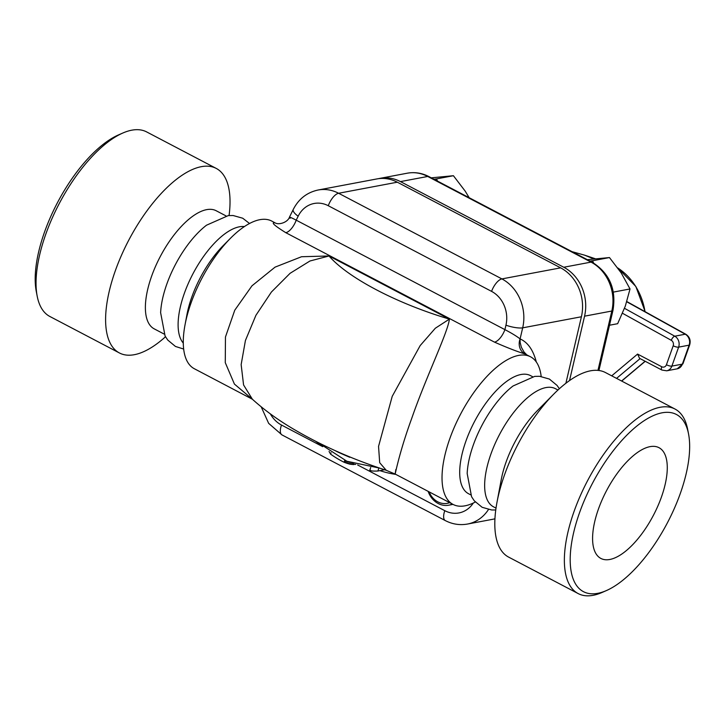 <?xml version="1.0" encoding="UTF-8"?>
<svg xmlns="http://www.w3.org/2000/svg" width="726" height="726" viewBox="0 0 726 726"><rect width="100%" height="100%" fill="white"/><g stroke="black" fill="none" stroke-linecap="round" stroke-linejoin="round"><path stroke-width="1.09" d="M637.591 354.079L639.579 358.335L661.912 370.051A4.165 1.77 117.7 0 1 661.749 366.757L637.591 354.079L611.709 375.832M593.986 259L584.566 255.153L572.052 251.668M626.847 301.571L685.861 334.287C689.627 336.837 690.907 340.349 689.7 344.805L682.948 363.771A4.165 1.198 19.6 0 1 682.367 364.134L671.877 366.104L678.628 347.137A8.34 7.16 -100.7 0 0 674.772 336.192L624.505 308.323M609.504 325.23L617.654 323.696L625.34 306.045L630.023 288.957L621.238 272.976L609.459 257.558L587.352 259.69M589.929 261.042L592.534 260.752L593.596 263.012M609.459 257.558L592.534 260.752M630.023 288.957L613.361 292.097M469.196 197.726L465.185 191.129L453.405 175.71L431.289 177.843M433.867 179.195L436.471 178.905L437.515 181.11M453.405 175.71L436.471 178.905M428.149 491.357A20.836 17.905 -100.7 0 0 448.722 505.187A20.836 17.905 -100.7 0 0 452.325 504.035M449.684 502.655A18.758 16.108 79.3 0 1 429.13 491.874M494.941 518.863A40.429 34.73 79.3 0 1 494.288 518.954M378.418 178.687A40.429 34.73 79.3 0 1 379.988 178.351A40.429 34.73 79.3 0 1 400.462 181.6L563.766 267.25A40.429 34.73 79.3 0 1 584.557 316.173L569.52 380.578M688.547 433.948L687.649 429.311A104.199 44.132 117.7 0 0 674.989 409.028A104.199 44.132 117.7 0 0 660.07 407.295A104.199 44.132 117.7 0 0 580.228 495.931A104.199 44.132 117.7 0 0 578.186 593.587A104.199 44.132 117.7 0 0 602.072 592.47L606.401 590.574A100.034 42.362 -62.3 0 1 577.143 519.87A100.034 42.362 -62.3 0 1 662.076 412.813A100.034 42.362 -62.3 0 1 688.547 433.948A100.034 42.362 -62.3 0 1 667.448 522.738A100.034 42.362 -62.3 0 1 606.401 590.574M674.989 409.028L605.43 372.538A104.199 44.132 117.7 0 0 590.501 370.814A104.199 44.132 117.7 0 0 553.784 394.073A104.199 44.132 117.7 0 0 496.974 502.374A104.199 44.132 117.7 0 0 508.627 557.105L578.186 593.587M661.404 497.128A62.536 26.481 -62.3 0 1 600.547 558.258A62.536 26.481 -62.3 0 1 606.482 490.758A62.536 26.481 -62.3 0 1 658.636 447.506A62.536 26.481 -62.3 0 1 661.404 497.128M495.767 509.988L491.729 509.988L482.146 507.302L474.26 500.786L471.573 496.72L467.172 473.497A66.692 28.241 -62.3 0 1 473.361 444.866A66.692 28.241 -62.3 0 1 513.082 385.969L534.681 376.386L539.554 376.295L549.4 379.063L557.06 385.424L559.356 388.746M557.976 390.007L555.444 388.682A66.692 28.241 117.7 0 0 499.461 434.629A66.692 28.241 117.7 0 0 493.489 506.802L496.021 508.127M496.974 502.374L501.221 479.741A66.692 28.241 -62.3 0 1 537.576 410.426L553.784 394.073M165.492 336.764A104.199 44.132 -62.3 0 1 119.427 352.972L49.858 316.482A104.199 44.132 -62.3 0 1 37.198 296.199A104.199 44.132 -62.3 0 1 59.178 203.707A104.199 44.132 -62.3 0 1 122.776 133.049A104.199 44.132 -62.3 0 1 131.733 130.19A104.199 44.132 -62.3 0 1 146.661 131.923L216.221 168.405A104.199 44.132 -62.3 0 1 229.08 215.522M122.776 133.049L118.447 134.936A100.034 42.362 117.7 0 0 57.399 202.772A100.034 42.362 117.7 0 0 36.3 291.562L37.198 296.199M119.427 352.972A104.199 44.132 -62.3 0 1 115.389 270.571A104.199 44.132 -62.3 0 1 201.302 166.681A104.199 44.132 -62.3 0 1 216.221 168.405M244.408 226.557A66.692 28.241 117.7 0 0 184.368 293.295A66.692 28.241 117.7 0 0 183.288 343.099M183.669 349.052L175.447 346.447L167.788 340.086L165.092 336.056L160.627 312.715A66.692 28.241 -62.3 0 1 166.817 284.093A66.692 28.241 -62.3 0 1 206.538 225.187L228.273 215.595L233.119 215.522L242.702 218.208L249.526 223.49M226.022 215.903L216.176 210.74A66.692 28.241 117.7 0 0 151.643 276.125A66.692 28.241 117.7 0 0 154.221 328.86L164.067 334.024M285.763 232.665L494.46 342.118A12.505 5.3 117.7 0 0 504.906 329.631L296.208 220.169A12.505 5.3 -62.3 0 1 285.763 232.665C274.355 225.55 270.771 222.274 275.018 222.846L271.769 221.076A83.363 35.302 117.7 0 0 230.451 238.3A83.363 35.302 117.7 0 0 191.101 302.806A83.363 35.302 117.7 0 0 185.012 324.939A83.363 35.302 117.7 0 0 194.323 368.726L252.385 399.236L243.573 384.943L241.15 364.615L245.424 340.485L255.915 315.311L271.397 292.043L290.091 273.303L309.957 260.997L329.014 255.979L301.535 256.732L275.045 267.141L251.976 285.808L234.77 310.193L225.459 336.991L225.269 362.646L234.416 384.072L252.176 399.064M230.451 238.3L223.245 245.57A66.692 28.241 117.7 0 0 191.764 297.17A66.692 28.241 117.7 0 0 186.891 314.884L185.012 324.939M475.321 502.02A83.363 35.302 -62.3 0 1 453.078 504.434A83.363 35.302 -62.3 0 1 449.857 438.522A83.363 35.302 -62.3 0 1 530.524 356.784A83.363 35.302 -62.3 0 1 541.179 376.458M532.566 376.685L530.497 375.605A66.692 28.241 117.7 0 0 465.965 440.991A66.692 28.241 117.7 0 0 468.551 493.725L470.611 494.805M494.46 342.118C507.692 347.908 517.838 351.838 524.916 353.907L530.524 356.784M453.078 504.434L395.225 474.087L386.25 470.312L379.689 462.698L378.545 446.381L392.231 396.323L420.2 345.549L435.337 328.225L449.394 319.113A125.044 35.991 -160.4 0 1 329.014 255.979L449.394 319.113C448.042 332.054 425.89 377.32 411.687 418.503C396.45 459.994 393.483 485.277 395.833 469.531M322.725 446.662L281.497 425.037A12.505 5.3 -62.3 0 0 281.987 434.919L445.283 520.578C452.398 524.254 459.821 525.406 467.553 524.036L492.718 519.29A40.429 34.73 -100.7 0 0 494.95 518.781M565.881 383.264L581.408 316.763A40.429 34.73 -100.7 0 0 560.626 267.849L397.322 182.199A40.429 34.73 -100.7 0 0 376.839 178.941L318.115 190.012C306.944 192.435 298.649 198.924 293.25 209.478L289.493 217.083C287.904 222.111 279.737 224.888 275.889 223.245L276.098 223.345M337.436 451.645L337.381 451.808A125.044 35.991 19.6 0 0 349.787 457.298L349.905 456.963M337.381 451.808L334.886 450.501M321.736 445.837L315.783 441.363M355.713 464.413L350.104 464.241L344.06 462.244A112.539 96.667 79.3 0 1 330.575 454.14L329.069 451.445M353.562 464.64L353.843 463.832M352.537 464.586L352.918 463.524M351.375 464.459L351.838 463.152M350.104 464.241L350.649 462.725M348.798 463.95L349.397 462.253M347.482 463.587L348.135 461.754M346.238 463.17L346.919 461.255M345.086 462.716L345.776 460.774M344.06 462.244L344.75 460.32M384.553 469.758L377.865 471.02C372.601 471.265 370.088 470.92 370.305 469.967M275.018 222.846A12.505 11.498 -67.7 0 0 275.88 223.245M293.25 209.478A12.505 4.22 -153.7 0 0 298.168 216.194L296.208 220.169C290.318 217.074 288.295 216.448 290.119 218.281M526.749 354.805L524.054 352.056L521.359 347.282L520.125 342.373L520.097 338.906A12.505 11.126 -66.9 0 0 524.916 353.907M536.314 362.011C533.211 350.023 527.802 342.318 520.097 338.906C516.522 336.129 511.458 333.043 504.906 329.631L505.949 325.166A12.505 2.931 13.1 0 0 522.684 327.834A40.429 34.73 -100.7 0 0 501.893 278.911L338.597 193.261A40.429 34.73 -100.7 0 0 318.115 190.012M622.509 313.278L671.26 340.303A4.165 3.585 79.3 0 1 673.193 345.785L666.432 364.751A4.165 3.585 79.3 0 1 661.749 366.757M626.765 301.789L685.253 334.214L674.772 336.192A4.165 1.742 -61 0 0 671.26 340.303M673.193 345.785A4.165 1.198 19.6 0 0 678.628 347.137L689.119 345.159L682.367 364.134A8.34 7.16 79.3 0 1 677.222 368.817L682.948 363.771M666.432 364.751A4.165 1.198 19.6 0 0 671.877 366.104A8.34 7.16 -100.7 0 1 666.731 370.795L661.912 370.051M616.565 378.382L640.096 358.608M685.861 334.287A4.165 1.742 -61 0 0 685.253 334.214A8.34 7.16 79.3 0 1 689.119 345.159A4.165 1.198 19.6 0 0 689.7 344.805M645.105 361.239L621.574 381.014M617.781 267.976A59.16 50.82 79.3 0 1 644.997 311.635M379.889 470.63A120.879 103.827 -100.7 0 0 395.815 474.405M281.497 425.037A27.924 23.985 79.3 0 1 270.344 413.874M473.316 503.027A27.924 23.985 79.3 0 1 444.802 510.687L357.637 464.967M400.462 181.6L427.732 176.463A8.34 3.53 -62.3 0 1 428.921 176.599C421.969 173.006 414.746 171.871 407.25 173.205A40.429 34.73 79.3 0 1 427.732 176.463L591.037 262.113A40.429 34.73 79.3 0 1 611.818 311.027A8.34 1.951 13.1 0 0 612.971 310.365L598.932 370.496M584.557 316.173L611.818 311.027L597.961 370.387M563.766 267.25L591.037 262.113A8.34 3.53 -62.3 0 1 592.225 262.249C609.55 273.194 616.465 289.229 612.971 310.365M298.168 216.194A27.924 23.985 79.3 0 1 328.288 205.73A12.505 5.3 -62.3 0 1 338.597 193.261L397.322 182.199M467.553 524.036A40.429 34.73 -100.7 0 0 488.462 509.534M330.575 454.14L331.056 452.797M377.865 471.02L378.899 468.107M328.288 205.73L491.584 291.38A27.924 23.985 79.3 0 1 505.949 325.166M520.097 338.906L522.684 327.834L581.408 316.763M491.584 291.38A12.505 5.3 -62.3 0 1 501.893 278.911L560.626 267.849M445.283 520.578A12.505 5.3 -62.3 0 1 444.802 510.687M666.731 370.795L677.222 368.817M621.701 381.077L645.232 361.303M645.187 311.735L635.831 286.443L617.744 267.921M595.547 258.837L584.566 255.153M452.979 504.388L448.722 505.187M428.921 176.599L592.225 262.249M379.988 178.351L407.25 173.205M369.761 470.212L370.705 467.535M252.376 399.227C263.892 409.636 276.96 419.22 291.58 427.959C319.776 444.802 351.339 458.914 386.25 470.312M317.834 442.397L346.901 461.255L379.662 468.116M281.987 434.919L268.647 423.349L261.188 406.823"/></g></svg>
